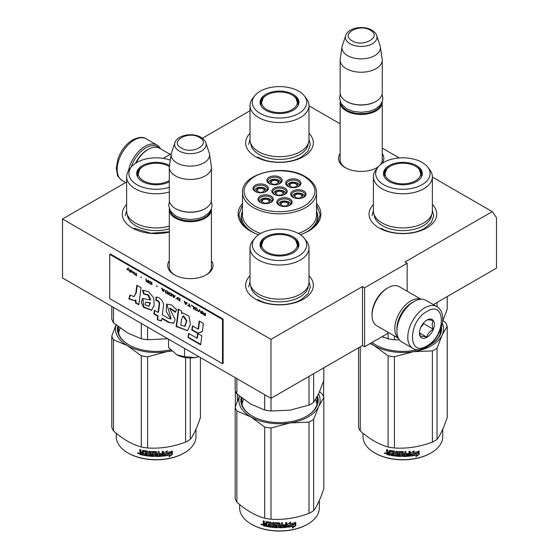 <?xml version="1.0" encoding="UTF-8"?>
<svg xmlns="http://www.w3.org/2000/svg" width="559" height="559" viewBox="0 0 559 559"><rect width="100%" height="100%" fill="white"/><g stroke="black" fill="none" stroke-linecap="round" stroke-linejoin="round"><path stroke-width="0.84" d="M432.373 177.07L492.241 211.63L405.016 261.989L407.148 263.219L364.594 287.787L362.47 286.557L270.989 339.369L62.503 219.002L126.627 181.982M308.987 105.833L340.131 123.812M382.251 148.135L399.301 157.973M250.013 110.745L202.379 138.248M163.242 158.386L171.271 153.746M242.494 203.413A41.366 23.883 -0 0 0 250.25 230.979L250.25 230.979A41.366 23.883 -0 0 0 258.621 234.71M300.379 234.71A41.366 23.883 -0 0 0 308.75 230.979A41.366 23.883 -0 0 0 316.506 203.413M340.131 153.508A22.653 13.081 -0 0 0 345.176 167.574L345.176 167.574A22.653 13.081 -0 0 0 377.213 167.574A22.653 13.081 -0 0 0 378.143 167.008M382.035 163.452A22.653 13.081 -0 0 0 382.251 153.508M169.3 260.732A22.653 13.081 -0 0 0 174.345 274.804L174.345 274.804A22.653 13.081 -0 0 0 206.383 274.804A22.653 13.081 -0 0 0 211.421 260.732M308.987 275.734A33.847 19.544 180 0 1 303.432 299.149A33.847 19.544 180 0 1 255.568 299.149L255.568 299.149A33.847 19.544 180 0 1 250.013 275.734M432.373 204.496A33.847 19.544 180 0 1 426.824 227.904A33.847 19.544 180 0 1 378.96 227.904A33.847 19.544 180 0 1 378.953 227.904A33.847 19.544 180 0 1 373.405 204.496M169.3 232.083A33.847 19.544 180 0 1 132.176 227.904L132.176 227.904A33.847 19.544 180 0 1 126.627 204.496M308.987 133.252A33.847 19.544 180 0 1 303.432 156.667A33.847 19.544 180 0 1 255.568 156.667L255.568 156.667A33.847 19.544 180 0 1 250.013 133.252M492.241 211.63L496.497 217.689L496.497 268.131L433.344 304.592M62.503 219.002L62.503 277.963L270.989 398.329L362.47 345.511L362.47 286.557M270.989 339.369L270.989 398.329M364.594 287.787L364.594 346.741L362.47 345.511M388.833 332.745L364.594 346.741M407.148 263.219L407.148 291.211M251.403 231.622A38.222 22.067 180 0 1 241.278 216.661A38.222 22.067 180 0 1 242.494 211.141M307.597 231.622A38.222 22.067 -0 0 0 317.722 216.661A38.222 22.067 -0 0 0 316.506 211.141M340.131 158.428A21.151 12.214 -0 0 0 340.04 159.553A21.151 12.214 -0 0 0 345.721 167.882M376.661 167.882A21.151 12.214 -0 0 0 378.492 166.582M380.323 164.758A21.151 12.214 -0 0 0 382.342 159.553A21.151 12.214 -0 0 0 382.251 158.428M169.3 265.658A21.151 12.214 -0 0 0 169.209 266.783A21.151 12.214 -0 0 0 174.89 275.112M205.831 275.112A21.151 12.214 -0 0 0 211.512 266.783A21.151 12.214 -0 0 0 211.421 265.658M316.506 204.929L320.167 214.663L317.135 223.558L308.498 231.126M250.502 231.126L241.865 223.558L238.833 214.663L242.494 204.929M382.23 101.745A21.06 12.158 180 0 1 382.251 102.318A21.06 12.158 180 0 1 369.254 113.554A21.06 12.158 180 0 1 346.3 110.913A21.06 12.158 -0 0 1 340.131 102.318A21.06 12.158 -0 0 1 340.158 101.745M381.49 103.303A20.459 11.809 180 0 1 367.822 113.002A20.459 11.809 180 0 1 346.727 110.179A20.459 11.809 -0 0 1 340.892 103.303M375.872 101.458A20.459 11.809 180 0 1 375.662 101.584A20.459 11.809 180 0 1 346.727 101.584L346.3 101.333L346.727 101.584M382.251 60.065L382.251 92.738A21.06 12.158 180 0 1 376.088 101.333A21.06 12.158 180 0 1 346.3 101.333L346.3 101.333A21.06 12.158 -0 0 1 340.131 92.738L340.131 60.065A21.06 12.158 -0 0 0 346.3 68.666A21.06 12.158 180 0 0 369.254 71.3A21.06 12.158 180 0 0 382.251 60.065A21.06 12.158 180 0 0 382.174 59.009L380.337 46.823A19.216 11.096 180 0 1 369.31 57.836A19.216 11.096 180 0 1 347.607 55.627A19.216 11.096 -0 0 1 342.052 46.823L340.214 59.009A21.06 12.158 -0 0 0 340.131 60.065M376.689 35.594C376.521 34.106 374.893 32.275 371.798 30.095C363.567 25.141 348.166 27.566 345.7 35.594A15.778 9.112 0 0 0 350.032 43.763A15.778 9.112 -0 0 0 368.591 45.37A15.778 9.112 -0 0 0 376.689 35.594L380.057 45.684A19.216 11.096 180 0 1 380.337 46.823M345.7 35.594L342.325 45.684A19.216 11.096 -0 0 0 342.052 46.823M211.4 208.968A21.06 12.158 180 0 1 211.421 209.541A21.06 12.158 180 0 1 198.424 220.777A21.06 12.158 180 0 1 175.47 218.143A21.06 12.158 -0 0 1 169.3 209.541A21.06 12.158 -0 0 1 169.328 208.968M210.659 210.526A20.459 11.809 180 0 1 196.992 220.225A20.459 11.809 180 0 1 175.896 217.402A20.459 11.809 -0 0 1 170.062 210.526M205.034 208.682A20.459 11.809 180 0 1 204.825 208.807A20.459 11.809 180 0 1 175.896 208.807L175.47 208.563L175.896 208.807M211.421 167.295L211.421 199.961A21.06 12.158 180 0 1 205.251 208.563A21.06 12.158 180 0 1 175.47 208.563L175.47 208.563A21.06 12.158 -0 0 1 169.3 199.961L169.3 167.295A21.06 12.158 -0 0 0 175.47 175.889A21.06 12.158 180 0 0 198.424 178.524A21.06 12.158 180 0 0 211.421 167.295A21.06 12.158 180 0 0 211.344 166.24L209.499 154.046A19.216 11.096 180 0 1 198.48 165.066A19.216 11.096 180 0 1 176.777 162.851A19.216 11.096 -0 0 1 171.222 154.046L169.384 166.24A21.06 12.158 -0 0 0 169.3 167.295M205.859 142.825C205.691 141.336 204.063 139.505 200.967 137.325C192.736 132.371 177.329 134.789 174.869 142.825A15.778 9.112 0 0 0 179.201 150.986A15.778 9.112 -0 0 0 197.76 152.593A15.778 9.112 -0 0 0 205.859 142.825L209.227 152.907A19.216 11.096 180 0 1 209.499 154.046M174.869 142.825L171.494 152.907A19.216 11.096 -0 0 0 171.222 154.046M198.906 356.712L195.196 357.557A19.558 11.292 0 0 1 176.7 354.699L168.552 347.523L168.552 339.187M176.7 354.699L184.519 356.74L195.196 357.557M184.519 348.404L184.519 356.74M131.162 167.26A22.863 13.199 -60 0 1 145.899 147.765A22.863 13.199 -60 0 1 159.07 148.002M128.535 170.726A24.072 13.898 -60 0 1 145.047 146.29A24.072 13.898 -60 0 1 157.079 145.095A24.072 13.898 -60 0 1 160.517 148.82M436.838 306.611L425.986 300.351A24.072 13.898 120 0 0 413.953 301.539L413.101 302.035A22.863 13.199 120 0 0 396.932 330.041L396.932 331.019A24.072 13.898 120 0 0 401.921 342.038L412.766 348.299C415.812 350.493 420.319 350.144 426.307 347.258C440.31 339.599 449.177 313.641 436.838 306.611A24.072 13.898 120 0 0 424.805 307.806A24.072 13.898 120 0 0 409.076 329.013A24.072 13.898 120 0 0 412.766 348.299M413.101 302.035L413.953 301.539A24.072 13.898 120 0 0 396.932 331.019M426.929 345.881C446.138 335.854 446.138 299.338 426.929 311.489C407.721 321.516 407.721 358.039 426.929 345.881M426.929 337.287A10.53 6.079 120 0 0 434.378 324.388A10.53 6.079 120 0 0 426.929 320.09A10.53 6.079 120 0 0 419.481 332.982A10.53 6.079 120 0 0 426.929 337.287M419.502 332.36L420.473 336.581C421.283 336.008 423.408 336.204 426.852 337.154C427.663 333.744 429.794 331.096 433.239 329.209C431.918 325.618 431.918 322.781 433.239 320.705C429.794 319.755 427.663 319.559 426.852 320.132M433.239 329.209L423.736 323.731L423.736 322.76M422.751 323.982A9.028 5.213 120 0 1 420.766 327.42L423.736 323.731M426.852 337.154L419.557 332.94M135.467 163.312A21.06 12.158 -60 0 1 147.178 149.973L148.24 149.358A22.563 13.025 -60 0 1 159.518 148.247L170.167 154.389M136.054 162.928A22.563 13.025 -60 0 1 148.24 149.358L147.178 149.973M412.451 302.426A21.06 12.158 120 0 0 411.822 302.768A21.06 12.158 120 0 0 396.932 328.566A21.06 12.158 120 0 0 396.946 329.279M420.829 299.247A22.563 13.025 120 0 0 410.76 300.931A22.563 13.025 120 0 0 394.808 328.566A22.563 13.025 120 0 0 398.385 338.125M421.046 299.233L399.28 286.669A22.563 13.025 120 0 0 387.995 287.787L386.933 288.402A21.06 12.158 120 0 0 372.042 314.193L372.042 315.423A22.563 13.025 120 0 0 376.717 325.75L398.483 338.321M386.933 288.402L387.995 287.787A22.563 13.025 120 0 0 372.042 315.423M432.373 210.897A29.487 17.022 180 0 1 423.736 222.936A29.487 17.022 -0 0 1 391.607 226.626A29.487 17.022 -0 0 1 373.405 210.897L373.405 176.749A29.487 17.022 -0 0 0 391.607 192.478A29.487 17.022 -0 0 0 423.736 188.788A29.487 17.022 180 0 0 432.373 176.749L432.373 210.897M382.007 336.686L388.079 338.768A45.132 26.056 -0 0 0 394.402 339.746L394.402 335.959M388.079 338.768L388.079 333.185M437.033 306.73L437.033 302.468M394.402 339.746L399.503 339.921M442.574 321.362L447.214 309.253L447.214 296.584M420.836 172.235A19.104 11.033 180 0 1 421.954 175.274M383.991 176.155A19.104 11.033 -0 0 1 383.788 174.541A19.104 11.033 -0 0 1 389.378 166.743A19.104 11.033 180 0 1 390.105 166.344M415.679 166.344A19.104 11.033 180 0 1 421.996 174.541A19.104 11.033 180 0 1 421.786 176.155M383.83 175.274A19.104 11.033 180 0 1 384.941 172.235M389.155 165.625A19.425 11.215 -0 0 0 383.816 175.68A19.425 11.215 -0 0 0 397.197 184.281A19.425 11.215 -0 0 0 416.63 181.486A19.425 11.215 -0 0 0 421.968 175.68A19.425 11.215 -0 0 0 411.997 163.647A19.425 11.215 -0 0 0 389.155 165.625M422.143 184.673A27.223 15.722 -0 0 0 427.747 167.141A27.223 15.722 -0 0 0 383.635 162.438A27.223 15.722 -0 0 0 378.038 167.141A27.223 15.722 -0 0 0 387.45 186.503A27.223 15.722 -0 0 0 422.143 184.673M374.139 214.67A28.775 16.616 -0 0 0 392.411 229.476A28.775 16.616 -0 0 0 423.24 225.752A28.775 16.616 180 0 0 431.639 214.67M378.038 167.141L375.976 169.803A29.487 17.022 -0 0 0 373.405 176.749M427.747 167.141L429.808 169.803A29.487 17.022 180 0 1 432.373 176.749M440.038 330.837L440.45 333.101M432.373 210.47L433.728 215.683L431.38 222.503L424.693 228.275C413.346 235.178 392.439 235.178 381.084 228.275M372.049 215.683L373.405 210.47M442.966 320.468L445.523 322.634A45.132 26.056 180 0 1 447.214 326.281L447.214 417.475C443.818 427.6 440.422 434.916 437.033 439.416A45.132 26.056 180 0 1 434.804 440.799A45.132 26.056 180 0 1 432.4 442.092L432.4 350.891L413.443 351.702A40.618 23.45 -0 0 0 442.113 335.148L437.033 348.222A45.132 26.056 180 0 1 432.4 350.891M447.214 326.281L442.113 335.148M442.295 323.368A40.618 23.45 180 0 1 442.134 335.107M413.443 351.702L413.367 351.709A40.618 23.45 180 0 1 374.195 345.651L370.177 343.519M374.146 345.623A40.618 23.45 180 0 1 370.596 343.275M372.063 342.429A38.061 21.976 -0 0 0 375.767 344.959M430.011 344.959A38.061 21.976 -0 0 0 440.946 329.544A38.061 21.976 -0 0 0 440.911 328.594M440.632 332.374A38.061 21.976 -0 0 0 440.499 331.822M428.739 345.658A38.662 22.318 -0 0 0 430.227 344.84L430.227 344.84A38.662 22.318 -0 0 0 441.4 327.099M371.994 342.471A38.662 22.318 -0 0 0 375.55 344.84A38.662 22.318 -0 0 0 417.664 349.682M413.367 351.709L394.402 356.775A45.132 26.056 180 0 1 388.079 355.797L374.195 345.651M432.4 442.092C419.739 446.858 407.071 448.821 394.402 447.969A45.132 26.056 180 0 1 388.079 446.99L388.079 355.797M388.079 446.99C378.806 444.447 369.534 439.094 360.262 430.926L360.262 346.79M360.262 430.926A45.132 26.056 180 0 1 358.564 427.279L358.564 347.768M437.033 439.416L437.033 348.222M394.402 447.969L394.402 356.775M417.846 453.118A39.864 23.017 180 0 1 411.969 454.201L410.788 456.018L410.788 452.895L414.114 450.854L413.045 452.545A39.864 23.017 180 0 0 418.908 451.365L417.846 453.118L417.622 452.797A39.263 22.667 180 0 1 411.829 453.859L410.669 455.676M418.67 451.05L417.622 452.797M413.297 452.147A39.263 22.667 180 0 1 412.891 452.21L413.492 451.253M416.909 455.005L415.819 456.78L419.152 454.446L419.152 451.302L417.971 453.265A39.864 23.017 180 0 1 412.088 454.355L411.033 455.99A39.864 23.017 180 0 0 416.909 455.005L416.7 454.677A39.263 22.667 180 0 1 411.284 455.606M418.908 451.714L418.908 454.132L416.308 455.976M411.955 454.013L410.949 455.767M390.196 454.907A39.263 22.667 180 0 1 387.303 454.264L386.849 452.35M402.424 452.692L402.424 456.095L402.242 452.538A39.864 23.017 180 0 1 399.112 452.441L399.112 453.642A39.864 23.017 180 0 0 401.159 453.726L401.628 454.118L401.628 456.081L401.159 456.451A39.864 23.017 180 0 1 391.097 455.445L391.097 454.537A39.864 23.017 180 0 0 393.501 454.914L393.683 454.034A39.864 23.017 180 0 1 391.635 453.719L391.635 452.811A39.864 23.017 180 0 0 393.683 453.125L393.501 451.896A39.864 23.017 180 0 1 390.378 451.379L390.196 455.278A39.864 23.017 180 0 1 387.066 454.586L387.303 454.264M387.289 452.329L386.842 451.274L387.527 452.007L386.597 452.72L387.289 452.329M386.597 451.588L386.597 449.625A39.864 23.017 180 0 0 387.708 449.897L387.708 451.63L388.177 452.119A39.864 23.017 180 0 0 389.288 452.364L389.288 450.631L389.756 450.351A39.864 23.017 180 0 0 394.388 451.106L394.857 451.539L394.857 455.096A39.864 23.017 180 0 0 395.968 455.215L396.072 454.872A39.263 22.667 180 0 1 395.968 454.865M409.985 451.267L409.628 456.144L410.096 455.711L410.096 451.253A39.864 23.017 180 0 1 408.985 451.365L408.985 453.475A39.864 23.017 180 0 1 406.393 453.656L406.393 454.565A39.864 23.017 180 0 0 408.985 454.383L408.804 455.312A39.864 23.017 180 0 1 405.946 455.494L405.946 451.567A39.864 23.017 180 0 1 404.828 451.609L404.828 453.719A39.864 23.017 180 0 1 403.353 453.747L403.353 452.014L402.892 451.637A39.864 23.017 180 0 1 398.26 451.476L397.791 451.826L397.791 454.083L398.26 454.502A39.864 23.017 180 0 0 400.3 454.607L400.3 455.515A39.864 23.017 180 0 1 397.086 455.319L397.086 451.386A39.864 23.017 180 0 1 395.968 451.288L395.968 455.215M403.353 453.747L403.346 453.398A39.263 22.667 180 0 1 403.346 453.398L403.346 451.951M409.53 455.802A39.263 22.667 180 0 1 402.892 456.13L402.431 455.746M409.628 456.144A39.864 23.017 180 0 1 402.892 456.472L402.892 456.13M401.159 456.451L401.187 456.102A39.263 22.667 180 0 1 391.272 455.11L391.097 455.445M393.501 451.896L393.648 451.56A39.263 22.667 180 0 1 390.566 451.05L390.385 451.358M404.653 455.543A39.864 23.017 180 0 1 403.535 455.564L403.353 454.656A39.864 23.017 180 0 0 404.828 454.628L404.653 455.543M389.288 454.188A39.864 23.017 180 0 1 387.89 453.873L387.708 452.923A39.864 23.017 180 0 0 389.288 453.272L389.497 453.859A39.263 22.667 180 0 1 389.288 453.817M389.288 453.272L389.497 452.951A39.263 22.667 180 0 1 387.939 452.601L387.708 452.923M389.497 452.951L389.497 453.859M404.8 454.278A39.263 22.667 180 0 1 403.346 454.306L403.528 455.215M393.683 452.769A39.263 22.667 180 0 0 393.822 452.79L393.648 451.56M391.81 452.839L391.81 453.384A39.263 22.667 180 0 0 393.822 453.698L393.648 454.579M391.272 454.565L391.272 455.11M401.648 455.732L401.187 456.102M402.431 452.343L402.256 452.196A39.263 22.667 180 0 1 399.168 452.091L398.993 452.469M408.888 454.39L408.888 454.041A39.263 22.667 180 0 1 406.393 454.215M405.897 451.567L405.897 455.152M397.868 451.623L397.868 453.74L398.329 454.153A39.263 22.667 180 0 0 400.342 454.257L400.342 455.173M396.072 451.295L396.072 454.872M389.497 450.358L389.497 452.042A39.263 22.667 180 0 1 389.288 451.993M386.842 449.688L386.842 451.274M387.066 454.586L386.597 454.083L386.842 452.406M386.101 453.335L384.34 453.216L385.843 453.649L384.445 452.944M402.892 456.472L402.424 456.095M442.756 429.179L442.756 436.649A39.864 23.017 180 0 1 431.08 452.923A39.864 23.017 180 0 1 374.705 452.923A39.864 23.017 180 0 1 363.029 436.649L363.029 433.26M430.654 453.174L431.08 452.923A39.864 23.017 180 0 1 431.08 452.93L430.654 453.174A39.263 22.667 180 0 1 375.124 453.174A39.263 22.667 180 0 1 374.914 453.049M385.088 452.825L384.955 453.279L385.228 452.874M415.512 166.247A17.853 10.307 180 0 1 419.201 169.349A17.853 10.307 180 0 1 412.996 182.031A17.853 10.307 180 0 1 390.266 180.83A17.853 10.307 -0 0 1 386.576 169.349A17.853 10.307 -0 0 1 415.512 166.247M419.201 169.349L421.542 175.987A18.657 10.768 180 0 1 421.493 176.791M386.576 169.349L384.236 175.987A18.657 10.768 -0 0 0 384.292 176.791M308.987 139.659A29.487 17.022 180 0 1 300.351 151.692A29.487 17.022 -0 0 1 268.215 155.388A29.487 17.022 -0 0 1 250.013 139.659L250.013 105.511A29.487 17.022 -0 0 0 268.215 121.24A29.487 17.022 -0 0 0 300.351 117.551A29.487 17.022 180 0 0 308.987 105.511L308.987 139.659M297.451 100.997A19.104 11.033 180 0 1 298.562 104.037M260.599 104.917A19.104 11.033 -0 0 1 260.396 103.303A19.104 11.033 -0 0 1 265.993 95.498A19.104 11.033 180 0 1 266.713 95.107M292.287 95.107A19.104 11.033 180 0 1 298.604 103.303A19.104 11.033 180 0 1 298.401 104.917M260.438 104.037A19.104 11.033 180 0 1 261.549 100.997M265.763 94.387A19.425 11.215 -0 0 0 260.424 104.442A19.425 11.215 -0 0 0 273.805 113.044A19.425 11.215 -0 0 0 293.237 110.249A19.425 11.215 -0 0 0 298.576 104.442A19.425 11.215 -0 0 0 288.612 92.41A19.425 11.215 -0 0 0 265.763 94.387M298.751 113.435A27.223 15.722 -0 0 0 304.355 95.903A27.223 15.722 -0 0 0 260.249 91.201A27.223 15.722 -0 0 0 254.645 95.903A27.223 15.722 -0 0 0 264.058 115.266A27.223 15.722 -0 0 0 298.751 113.435M250.746 143.432A28.775 16.616 -0 0 0 269.026 158.239A28.775 16.616 -0 0 0 299.848 154.508A28.775 16.616 180 0 0 308.254 143.432M254.645 95.903L252.584 98.566A29.487 17.022 -0 0 0 250.013 105.511M304.355 95.903L306.416 98.566A29.487 17.022 180 0 1 308.987 105.511M308.987 139.233L310.336 144.446L307.988 151.258L301.308 157.037C289.953 163.941 269.047 163.941 257.692 157.037M248.664 144.446L250.013 139.233M292.126 95.009A17.853 10.307 180 0 1 295.816 98.111A17.853 10.307 180 0 1 289.611 110.794A17.853 10.307 180 0 1 266.874 109.585A17.853 10.307 -0 0 1 263.184 98.111A17.853 10.307 -0 0 1 292.126 95.009M295.816 98.111L298.157 104.75A18.657 10.768 180 0 1 298.101 105.553M263.184 98.111L260.843 104.75A18.657 10.768 -0 0 0 260.899 105.553M266.685 190.885A6.016 3.473 0 0 0 266.692 190.815C266.985 190.27 266.357 189.361 264.805 188.083C259.418 186.329 256.029 187.237 254.652 190.815A6.016 3.473 0 0 0 254.659 190.885M265.399 191.842L264.505 188.11L257.406 187.831L255.945 191.842M258.223 191.737A3.459 1.998 180 0 1 257.21 190.326A3.459 1.998 180 0 1 259.348 188.474A3.459 1.998 180 0 1 263.121 188.907A3.459 1.998 0 0 1 264.134 190.326A3.459 1.998 0 0 1 261.996 192.17A3.459 1.998 0 0 1 258.223 191.737M285.516 193.77A6.016 3.473 0 0 0 285.516 193.7C285.81 193.155 285.181 192.247 283.63 190.968C278.242 189.215 274.86 190.123 273.484 193.7A6.016 3.473 0 0 0 273.484 193.77M284.231 194.735L283.329 190.996L276.23 190.717L274.769 194.735M277.054 194.623A3.459 1.998 180 0 1 276.041 193.211A3.459 1.998 180 0 1 278.179 191.367A3.459 1.998 180 0 1 281.946 191.8A3.459 1.998 0 0 1 282.959 193.211A3.459 1.998 0 0 1 280.821 195.056A3.459 1.998 0 0 1 277.054 194.623M290.512 204.643A6.016 3.473 0 0 0 290.519 204.573C290.813 204.028 290.184 203.113 288.633 201.841C283.238 200.087 279.856 200.995 278.48 204.573A6.016 3.473 0 0 0 278.487 204.643M289.227 205.6L288.332 201.869L281.233 201.589L279.773 205.6M282.05 205.488A3.459 1.998 180 0 1 281.037 204.077A3.459 1.998 180 0 1 283.175 202.232A3.459 1.998 180 0 1 286.949 202.665A3.459 1.998 0 0 1 287.962 204.077A3.459 1.998 0 0 1 285.824 205.922A3.459 1.998 0 0 1 282.05 205.488M299.344 185.791A6.016 3.473 0 0 0 299.344 185.714C299.638 185.176 299.009 184.26 297.458 182.982C292.071 181.228 288.689 182.143 287.312 185.714A6.016 3.473 0 0 0 287.312 185.791M298.059 186.748L297.157 183.017L290.058 182.73L288.598 186.748M290.883 186.636A3.459 1.998 180 0 1 289.869 185.225A3.459 1.998 180 0 1 292.008 183.38A3.459 1.998 180 0 1 295.774 183.813A3.459 1.998 0 0 1 296.787 185.225A3.459 1.998 0 0 1 294.649 187.069A3.459 1.998 0 0 1 290.883 186.636M280.513 182.905A6.016 3.473 0 0 0 280.52 182.828C280.814 182.283 280.185 181.375 278.634 180.096C273.246 178.342 269.857 179.257 268.481 182.828A6.016 3.473 0 0 0 268.488 182.905M279.227 183.862L278.333 180.131L271.234 179.844L269.773 183.862M272.051 183.75A3.459 1.998 180 0 1 271.038 182.339A3.459 1.998 180 0 1 273.176 180.494A3.459 1.998 180 0 1 276.95 180.927A3.459 1.998 0 0 1 277.963 182.339A3.459 1.998 0 0 1 275.825 184.184A3.459 1.998 0 0 1 272.051 183.75M304.341 196.656A6.016 3.473 0 0 0 304.348 196.586C304.641 196.041 304.012 195.133 302.461 193.854C297.067 192.1 293.685 193.009 292.308 196.586A6.016 3.473 0 0 0 292.315 196.656M303.055 197.62L302.153 193.882L295.061 193.603L293.601 197.62M295.879 197.509A3.459 1.998 180 0 1 294.866 196.097A3.459 1.998 180 0 1 297.004 194.252A3.459 1.998 180 0 1 300.777 194.686A3.459 1.998 0 0 1 301.79 196.097A3.459 1.998 0 0 1 299.652 197.942A3.459 1.998 0 0 1 295.879 197.509M271.688 201.757A6.016 3.473 0 0 0 271.688 201.687C271.981 201.142 271.353 200.227 269.801 198.955C264.414 197.201 261.032 198.11 259.656 201.687A6.016 3.473 0 0 0 259.656 201.757M270.402 202.714L269.501 198.983L262.402 198.697L260.941 202.714M263.226 202.603A3.459 1.998 180 0 1 262.213 201.191A3.459 1.998 180 0 1 264.351 199.346A3.459 1.998 180 0 1 268.117 199.78A3.459 1.998 0 0 1 269.131 201.191A3.459 1.998 0 0 1 266.992 203.036A3.459 1.998 0 0 1 263.226 202.603M274.413 194.56A6.771 3.906 180 0 1 272.729 191.982A6.771 3.906 180 0 1 274.714 189.215A6.771 3.906 180 0 1 282.092 188.369A6.771 3.906 180 0 1 286.271 191.982A6.771 3.906 180 0 1 284.587 194.56M274.078 188.11A7.672 4.43 180 0 1 284.922 188.11A7.672 4.43 180 0 1 284.922 194.378L284.922 194.378A7.672 4.43 180 0 1 274.078 194.378A7.672 4.43 180 0 1 274.078 188.11M288.241 186.573A6.771 3.906 180 0 1 286.557 183.995A6.771 3.906 180 0 1 288.542 181.235A6.771 3.906 180 0 1 295.921 180.389A6.771 3.906 180 0 1 300.099 183.995A6.771 3.906 180 0 1 298.415 186.573M287.906 180.131A7.672 4.43 180 0 1 298.751 180.131A7.672 4.43 180 0 1 298.751 186.392L298.751 186.392A7.672 4.43 180 0 1 287.906 186.392A7.672 4.43 180 0 1 287.906 180.131M293.244 197.446A6.771 3.906 180 0 1 291.56 194.867A6.771 3.906 180 0 1 293.538 192.1A6.771 3.906 180 0 1 300.917 191.255A6.771 3.906 180 0 1 305.095 194.867A6.771 3.906 180 0 1 303.411 197.446M292.902 190.996A7.672 4.43 180 0 1 303.754 190.996A7.672 4.43 180 0 1 303.754 197.264L303.754 197.264A7.672 4.43 180 0 1 292.902 197.264A7.672 4.43 180 0 1 292.902 190.996M279.584 183.687A6.771 3.906 0 0 0 281.268 181.109A6.771 3.906 0 0 0 277.089 177.503A6.771 3.906 0 0 0 269.711 178.349A6.771 3.906 0 0 0 267.733 181.109A6.771 3.906 0 0 0 269.417 183.687M279.926 183.506L279.926 183.506A7.672 4.43 0 0 0 279.926 177.245A7.672 4.43 0 0 0 269.075 177.245A7.672 4.43 0 0 0 269.075 183.506A7.672 4.43 0 0 0 279.926 183.506M270.759 202.547A6.771 3.906 0 0 0 272.443 199.961A6.771 3.906 0 0 0 268.264 196.356A6.771 3.906 0 0 0 260.885 197.201A6.771 3.906 0 0 0 258.901 199.961A6.771 3.906 0 0 0 260.585 202.547M260.249 196.097A7.672 4.43 0 0 0 260.249 202.358A7.672 4.43 0 0 0 271.094 202.358L271.094 202.358A7.672 4.43 0 0 0 271.094 196.097A7.672 4.43 0 0 0 260.249 196.097M289.583 205.433A6.771 3.906 0 0 0 291.267 202.854A6.771 3.906 0 0 0 287.088 199.242A6.771 3.906 0 0 0 279.71 200.087A6.771 3.906 0 0 0 277.732 202.854A6.771 3.906 0 0 0 279.416 205.433M279.074 198.983A7.672 4.43 0 0 0 279.074 205.244A7.672 4.43 0 0 0 289.925 205.244L289.925 205.244A7.672 4.43 0 0 0 289.925 198.983A7.672 4.43 0 0 0 279.074 198.983M255.589 191.674A6.771 3.906 180 0 1 253.905 189.096A6.771 3.906 180 0 1 255.882 186.329A6.771 3.906 180 0 1 263.261 185.483A6.771 3.906 180 0 1 267.44 189.096A6.771 3.906 180 0 1 265.756 191.674M266.098 191.492A7.672 4.43 180 0 1 255.246 191.492A7.672 4.43 180 0 1 255.246 185.225A7.672 4.43 180 0 1 266.098 185.225A7.672 4.43 180 0 1 266.098 191.492L266.098 191.492M304.606 176.749C290.75 168.266 264.624 168.965 252.186 178.146C240.663 187.67 241.404 196.866 254.394 205.74C268.25 214.223 294.376 213.524 306.814 204.335C318.337 194.818 317.596 185.623 304.606 176.749M242.494 211.414A38.061 21.976 0 0 0 241.439 216.55A38.061 21.976 0 0 0 252.591 232.083A38.061 21.976 180 0 0 254.576 233.152M242.494 192.471A37.006 21.368 0 0 0 253.332 207.578A37.006 21.368 0 0 0 293.664 212.21A37.006 21.368 0 0 0 316.506 192.471C316.722 188.6 314.549 182.227 305.354 176.679C284.182 163.249 241.167 173.178 242.494 192.471L242.494 215.054A37.006 21.368 0 0 0 253.332 230.161A37.006 21.368 180 0 0 260.662 233.445M316.506 192.471L316.506 215.054A37.006 21.368 180 0 1 298.338 233.445M316.506 211.414A38.061 21.976 180 0 1 317.561 216.55A38.061 21.976 180 0 1 304.424 233.152M323.64 397.002L323.64 381.028M237.365 401.194L237.365 394.374M235.367 406.77A44.832 25.882 0 0 1 235.36 406.749L235.36 390.811M308.987 282.134A29.487 17.022 180 0 1 300.351 294.174A29.487 17.022 -0 0 1 268.215 297.863A29.487 17.022 -0 0 1 250.013 282.134L250.013 247.986A29.487 17.022 -0 0 0 268.215 263.715A29.487 17.022 -0 0 0 300.351 260.026A29.487 17.022 180 0 0 308.987 247.986L308.987 282.134M235.178 377.653L235.178 390.294A45.132 26.056 0 0 0 236.869 393.941L250.781 404.101L264.687 410.006A45.132 26.056 -0 0 0 271.01 410.984L271.01 398.315M264.687 410.006L264.687 394.689M271.01 410.984L290.009 410.173L309.015 405.107A45.132 26.056 -0 0 0 313.641 402.431L313.641 373.705M309.015 405.107L309.015 376.375M313.641 402.431L318.735 393.592L323.822 380.49L323.822 367.822M236.869 393.941L236.869 378.632M297.451 243.472A19.104 11.033 180 0 1 298.562 246.512M260.599 247.392A19.104 11.033 -0 0 1 260.396 245.778A19.104 11.033 -0 0 1 265.993 237.98A19.104 11.033 180 0 1 266.713 237.582M292.287 237.582A19.104 11.033 180 0 1 298.604 245.778A19.104 11.033 180 0 1 298.401 247.392M260.438 246.512A19.104 11.033 180 0 1 261.549 243.472M265.763 236.862A19.425 11.215 -0 0 0 260.424 246.917A19.425 11.215 -0 0 0 273.805 255.519A19.425 11.215 -0 0 0 293.237 252.724A19.425 11.215 -0 0 0 298.576 246.917A19.425 11.215 -0 0 0 288.612 234.892A19.425 11.215 -0 0 0 265.763 236.862M298.751 255.91A27.223 15.722 -0 0 0 304.355 238.379A27.223 15.722 -0 0 0 260.249 233.683A27.223 15.722 -0 0 0 254.645 238.379A27.223 15.722 -0 0 0 264.058 257.741A27.223 15.722 -0 0 0 298.751 255.91M250.746 285.908A28.775 16.616 -0 0 0 269.026 300.714A28.775 16.616 -0 0 0 299.848 296.99A28.775 16.616 180 0 0 308.254 285.908M254.645 238.379L252.584 241.041A29.487 17.022 -0 0 0 250.013 247.986M304.355 238.379L306.416 241.041A29.487 17.022 180 0 1 308.987 247.986M241.942 404.339L243.451 399.259M315.639 399.447L317.058 404.339M308.987 281.708L310.336 286.928L307.988 293.741L301.308 299.512C289.953 306.416 269.047 306.416 257.692 299.512M248.664 286.928L250.013 281.708M319.58 391.705L322.131 393.871A45.132 26.056 180 0 1 323.822 397.519L323.822 488.72C320.426 498.838 317.037 506.154 313.641 510.653A45.132 26.056 180 0 1 311.412 512.044A45.132 26.056 180 0 1 309.015 513.33L309.015 422.136L290.051 422.939A40.618 23.45 -0 0 0 318.721 406.386L313.641 419.46A45.132 26.056 180 0 1 309.015 422.136M323.822 397.519L318.721 406.386M318.581 393.913A40.618 23.45 180 0 1 318.742 406.344M290.051 422.939L289.974 422.953A40.618 23.45 180 0 1 250.809 416.895L236.869 410.97A45.132 26.056 180 0 1 235.178 407.322L239.427 396.107M250.753 416.86A40.618 23.45 180 0 1 239.511 396.184M241.754 397.973A38.061 21.976 -0 0 0 241.439 400.789A38.061 21.976 -0 0 0 252.375 416.203M241.754 403.612A38.061 21.976 180 0 1 241.893 403.06M306.625 416.203A38.061 21.976 -0 0 0 317.561 400.789A38.061 21.976 -0 0 0 317.107 397.414M317.246 403.612A38.061 21.976 -0 0 0 317.107 403.06M241.146 397.498A38.662 22.318 -0 0 0 252.165 416.078A38.662 22.318 -0 0 0 306.835 416.078L306.835 416.078A38.662 22.318 -0 0 0 317.484 396.135M289.974 422.953L271.01 428.012A45.132 26.056 180 0 1 264.687 427.034L250.809 416.895M309.015 513.33C296.347 518.095 283.679 520.059 271.01 519.206A45.132 26.056 180 0 1 264.687 518.228L264.687 427.034M264.687 518.228C255.414 515.684 246.142 510.332 236.869 502.171L236.869 410.97M236.869 502.171A45.132 26.056 180 0 1 235.178 498.516L235.178 407.322M313.641 510.653L313.641 419.46M271.01 519.206L271.01 428.012M294.46 524.363A39.864 23.017 180 0 1 288.577 525.439L287.396 527.256L287.396 524.139L290.729 522.092L289.653 523.783A39.864 23.017 180 0 0 295.515 522.602L294.46 524.363L294.23 524.042A39.263 22.667 180 0 1 288.444 525.097L287.277 526.913M295.278 522.288L294.23 524.042M289.904 523.385A39.263 22.667 180 0 1 289.499 523.448L290.1 522.49M293.524 526.243L292.427 528.017L295.76 525.684L295.76 522.539L294.579 524.503A39.864 23.017 180 0 1 288.703 525.593L287.64 527.228A39.864 23.017 180 0 0 293.524 526.243L293.307 525.914A39.263 22.667 180 0 1 287.892 526.844M295.515 522.951L295.515 525.369L292.923 527.214M288.563 525.257L287.564 527.004M266.804 526.145A39.263 22.667 180 0 1 263.911 525.502L263.457 523.587M279.032 523.93L279.032 527.333L278.85 523.776A39.864 23.017 180 0 1 275.727 523.678L275.727 524.88A39.864 23.017 180 0 0 277.767 524.964L278.235 525.355L278.235 527.319L277.767 527.689A39.864 23.017 180 0 1 267.705 526.683L267.705 525.774A39.864 23.017 180 0 0 270.116 526.159L270.29 525.271A39.864 23.017 180 0 1 268.25 524.957L268.25 524.049A39.864 23.017 180 0 0 270.29 524.363L270.116 523.133A39.864 23.017 180 0 1 266.985 522.616L266.804 526.515A39.864 23.017 180 0 1 263.673 525.823L263.911 525.502M263.897 523.566L263.205 522.826L263.457 522.511L264.134 523.245L263.205 523.958L263.897 523.566M263.205 522.826L263.205 520.862A39.864 23.017 180 0 0 264.323 521.142L264.323 522.875L264.791 523.364A39.864 23.017 180 0 0 265.902 523.608L265.902 521.875L266.37 521.589A39.864 23.017 180 0 0 271.003 522.344L271.464 522.784L271.464 526.333A39.864 23.017 180 0 0 272.582 526.452L272.687 526.11A39.263 22.667 180 0 1 272.582 526.103M286.599 522.504L286.236 527.382L286.704 526.955L286.704 522.49A39.864 23.017 180 0 1 285.593 522.602L285.593 524.712A39.864 23.017 180 0 1 283.008 524.894L283.008 525.802A39.864 23.017 180 0 0 285.593 525.621L285.411 526.55A39.864 23.017 180 0 1 282.554 526.739L282.554 522.805A39.864 23.017 180 0 1 281.443 522.847L281.443 524.957A39.864 23.017 180 0 1 279.968 524.985L279.968 523.252L279.5 522.875A39.864 23.017 180 0 1 274.867 522.714L274.399 523.063L274.399 525.327L274.867 525.74A39.864 23.017 180 0 0 276.915 525.844L276.915 526.753A39.864 23.017 180 0 1 273.693 526.557L273.693 522.63A39.864 23.017 180 0 1 272.582 522.525L272.582 526.452M279.968 524.985L279.961 524.635A39.263 22.667 180 0 1 279.961 524.635L279.961 523.189M282.554 526.739L282.505 526.389A39.263 22.667 180 0 0 282.554 526.389M286.138 527.039A39.263 22.667 180 0 1 279.5 527.368L279.039 526.983M286.236 527.382A39.864 23.017 180 0 1 279.5 527.71L279.5 527.368M277.767 527.689L277.795 527.347A39.263 22.667 180 0 1 267.887 526.347L267.705 526.683M270.116 523.133L270.256 522.798A39.263 22.667 180 0 1 267.174 522.288L266.992 522.602M281.261 526.781A39.864 23.017 180 0 1 280.15 526.802L279.968 525.893A39.864 23.017 180 0 0 281.443 525.865L281.261 526.781M265.902 525.425A39.864 23.017 180 0 1 264.505 525.111L264.323 524.16A39.864 23.017 180 0 0 265.902 524.517L266.105 525.097A39.263 22.667 180 0 1 265.902 525.055M265.902 524.517L266.105 524.188A39.263 22.667 180 0 1 264.554 523.839L264.323 524.16M266.105 524.188L266.105 525.097M281.415 525.523A39.263 22.667 180 0 1 279.961 525.544L280.136 526.452M270.29 524.007A39.263 22.667 180 0 0 270.43 524.028L270.256 522.798M268.418 524.076L268.418 524.628A39.263 22.667 180 0 0 270.43 524.936L270.256 525.816M267.887 525.802L267.887 526.347M278.256 526.976L277.795 527.347M279.039 523.58L278.864 523.434A39.263 22.667 180 0 1 275.783 523.336L275.601 523.713M285.502 525.635L285.502 525.278A39.263 22.667 180 0 1 283.008 525.46M282.505 522.805L282.505 526.389M274.476 522.861L274.476 524.978L274.937 525.39A39.263 22.667 180 0 0 276.95 525.502L276.95 526.41M272.687 522.532L272.687 526.11M266.105 521.603L266.105 523.28A39.263 22.667 180 0 1 265.902 523.238M263.457 520.925L263.457 522.511M263.673 525.823L263.205 525.32L263.457 523.643M262.716 524.573L260.955 524.454L262.457 524.887L261.053 524.181M279.5 527.71L279.032 527.333M319.364 500.417L319.364 507.893A39.864 23.017 180 0 1 307.688 524.167A39.864 23.017 180 0 1 251.312 524.167A39.864 23.017 180 0 1 239.636 507.893L239.636 504.498M307.261 524.412L307.688 524.167L307.261 524.412A39.263 22.667 180 0 1 251.739 524.412A39.263 22.667 180 0 1 251.529 524.286M261.696 524.062L261.563 524.524L261.836 524.111M292.126 237.491A17.853 10.307 180 0 1 295.816 240.587A17.853 10.307 180 0 1 289.611 253.276A17.853 10.307 180 0 1 266.874 252.067A17.853 10.307 -0 0 1 263.184 240.587A17.853 10.307 -0 0 1 292.126 237.491M295.816 240.587L298.157 247.225A18.657 10.768 180 0 1 298.101 248.028M263.184 240.587L260.843 247.225A18.657 10.768 -0 0 0 260.899 248.028M170.299 160.14A27.223 15.722 -0 0 0 136.857 162.438A27.223 15.722 -0 0 0 131.253 167.141L129.192 169.803A29.487 17.022 -0 0 0 126.627 176.749L126.627 210.897A29.487 17.022 -0 0 0 169.3 226.122M111.786 306.416L111.786 319.056A45.132 26.056 0 0 0 113.477 322.704L127.389 332.864L141.301 338.768A45.132 26.056 -0 0 0 147.618 339.746L147.618 327.099M141.301 338.768L141.301 323.451M147.618 339.746L167.784 338.74M113.477 322.704L113.477 307.387M137.214 176.155A19.104 11.033 -0 0 1 137.004 174.541A19.104 11.033 -0 0 1 142.601 166.743A19.104 11.033 180 0 1 143.321 166.344M168.895 166.344A19.104 11.033 180 0 1 169.335 166.582M137.046 175.274A19.104 11.033 180 0 1 138.164 172.235M169.503 165.429A19.425 11.215 -0 0 0 142.37 165.625A19.425 11.215 -0 0 0 137.032 175.68A19.425 11.215 -0 0 0 150.057 184.211A19.425 11.215 -0 0 0 169.3 181.794M131.253 167.141A27.223 15.722 -0 0 0 137.696 185.134A27.223 15.722 -0 0 0 169.3 187.307M127.361 214.67A28.775 16.616 -0 0 0 169.3 228.764M126.627 176.749A29.487 17.022 -0 0 0 169.3 191.975M118.55 333.101L120.066 328.021M169.3 231.782L150.839 233.229L134.307 228.275M125.272 215.683L126.627 210.47M200.436 357.592L200.436 417.475C197.041 427.6 193.645 434.916 190.249 439.416A45.132 26.056 180 0 1 188.02 440.799A45.132 26.056 180 0 1 185.623 442.092L185.623 357.571M171.906 351.066L166.659 351.702A40.618 23.45 -0 0 0 171.564 350.745M166.659 351.702L166.582 351.709A40.618 23.45 180 0 1 127.417 345.651L113.477 339.732A45.132 26.056 180 0 1 111.786 336.085L116.034 324.87M127.361 345.623A40.618 23.45 180 0 1 116.125 324.947M118.361 326.736A38.061 21.976 -0 0 0 118.054 329.544A38.061 21.976 -0 0 0 128.989 344.959M118.368 332.374A38.061 21.976 180 0 1 118.501 331.822M117.753 326.26A38.662 22.318 -0 0 0 128.773 344.84A38.662 22.318 -0 0 0 170.572 349.759M166.582 351.709L147.618 356.775A45.132 26.056 180 0 1 141.301 355.797L127.417 345.651M185.623 442.092C172.955 446.858 160.286 448.821 147.618 447.969A45.132 26.056 180 0 1 141.301 446.99L141.301 355.797M141.301 446.99C132.029 444.447 122.756 439.094 113.477 430.926L113.477 339.732M113.477 430.926A45.132 26.056 180 0 1 111.786 427.279L111.786 336.085M190.249 439.416L190.249 357.907M147.618 447.969L147.618 356.775M171.068 453.118A39.864 23.017 180 0 1 165.191 454.201L164.011 456.018L164.011 452.895L167.337 450.854L166.261 452.545A39.864 23.017 180 0 0 172.13 451.365L171.068 453.118L170.844 452.797A39.263 22.667 180 0 1 165.052 453.859L163.892 455.676M171.886 451.05L170.844 452.797M166.519 452.147A39.263 22.667 180 0 1 166.107 452.21L166.708 451.253M170.132 455.005L169.035 456.78L172.375 454.446L172.375 451.302L171.194 453.265A39.864 23.017 180 0 1 165.31 454.355L164.248 455.99A39.864 23.017 180 0 0 170.132 455.005L169.922 454.677A39.263 22.667 180 0 1 164.5 455.606M172.123 451.714L172.123 454.132L169.531 455.976M165.171 454.013L164.171 455.767M143.411 454.907A39.263 22.667 180 0 1 140.526 454.264L140.064 452.35M155.647 452.692L155.647 456.095L155.465 452.538A39.864 23.017 180 0 1 152.334 452.441L152.334 453.642A39.864 23.017 180 0 0 154.382 453.726L154.843 454.118L154.843 456.081L154.382 456.451A39.864 23.017 180 0 1 144.313 455.445L144.313 454.537A39.864 23.017 180 0 0 146.724 454.914L146.905 454.034A39.864 23.017 180 0 1 144.858 453.719L144.858 452.811A39.864 23.017 180 0 0 146.905 453.125L146.724 451.896A39.864 23.017 180 0 1 143.593 451.379L143.411 455.278A39.864 23.017 180 0 1 140.288 454.586L140.526 454.264M140.512 452.329L140.064 451.274L140.749 452.007L139.82 452.72L140.512 452.329M139.82 451.588L139.82 449.625A39.864 23.017 180 0 0 140.931 449.897L140.931 451.63L141.399 452.119A39.864 23.017 180 0 0 142.51 452.364L142.51 450.631L142.978 450.351A39.864 23.017 180 0 0 147.611 451.106L148.079 451.539L148.079 455.096A39.864 23.017 180 0 0 149.19 455.215L149.295 454.872A39.263 22.667 180 0 1 149.19 454.865M163.207 451.267L162.851 456.144L163.319 455.711L163.319 451.253A39.864 23.017 180 0 1 162.201 451.365L162.201 453.475A39.864 23.017 180 0 1 159.615 453.656L159.615 454.565A39.864 23.017 180 0 0 162.201 454.383L162.019 455.312A39.864 23.017 180 0 1 159.161 455.494L159.161 451.567A39.864 23.017 180 0 1 158.05 451.609L158.05 453.719A39.864 23.017 180 0 1 156.576 453.747L156.576 452.014L156.108 451.637A39.864 23.017 180 0 1 151.475 451.476L151.007 451.826L151.007 454.083L151.475 454.502A39.864 23.017 180 0 0 153.522 454.607L153.522 455.515A39.864 23.017 180 0 1 150.301 455.319L150.301 451.386A39.864 23.017 180 0 1 149.19 451.288L149.19 455.215M156.576 453.747L156.569 453.398A39.263 22.667 180 0 0 156.576 453.398M162.746 455.802A39.263 22.667 180 0 1 156.108 456.13L155.654 455.746M162.851 456.144A39.864 23.017 180 0 1 156.108 456.472L156.108 456.13M154.382 456.451L154.403 456.102A39.263 22.667 180 0 1 144.495 455.11L144.313 455.445M146.724 451.896L146.863 451.56A39.263 22.667 180 0 1 143.782 451.05L143.607 451.358M157.869 455.543A39.864 23.017 180 0 1 156.758 455.564L156.576 454.656A39.864 23.017 180 0 0 158.05 454.628L157.869 455.543M142.51 454.188A39.864 23.017 180 0 1 141.113 453.873L140.931 452.923A39.864 23.017 180 0 0 142.51 453.272L142.72 453.859A39.263 22.667 180 0 1 142.51 453.817M142.51 453.272L142.72 452.951A39.263 22.667 180 0 1 141.161 452.601L140.931 452.923M142.72 452.951L142.72 453.859M158.022 454.278A39.263 22.667 180 0 1 156.569 454.306L156.744 455.215M146.905 452.769A39.263 22.667 180 0 0 147.045 452.79L146.863 451.56M145.026 452.839L145.026 453.384A39.263 22.667 180 0 0 147.045 453.698L146.863 454.579M144.495 454.565L144.495 455.11M154.864 455.732L154.403 456.102M155.654 452.343L155.472 452.196A39.263 22.667 180 0 1 152.39 452.091L152.216 452.469M162.11 454.39L162.11 454.041A39.263 22.667 180 0 1 159.615 454.215M159.119 451.567L159.119 455.152M156.569 451.951L156.569 453.398M151.084 451.623L151.084 453.74L151.545 454.153A39.263 22.667 180 0 0 153.564 454.257L153.564 455.173M149.295 451.295L149.295 454.872M142.72 450.358L142.72 452.042A39.263 22.667 180 0 1 142.51 451.993M140.064 449.688L140.064 451.274M140.288 454.586L139.82 454.083L140.064 452.406M139.324 453.335L137.563 453.216L139.065 453.649L137.661 452.944M156.108 456.472L155.647 456.095M195.971 429.179L195.971 436.649A39.864 23.017 180 0 1 184.295 452.923A39.864 23.017 180 0 1 127.92 452.923A39.864 23.017 180 0 1 116.244 436.649L116.244 433.26M183.876 453.174L184.295 452.923A39.864 23.017 180 0 1 184.295 452.93L183.876 453.174A39.263 22.667 180 0 1 128.346 453.174A39.263 22.667 180 0 1 128.137 453.049M138.304 452.825L138.178 453.279L138.45 452.874M137.507 176.791A18.657 10.768 -0 0 1 137.458 175.987L139.799 169.349A17.853 10.307 -0 0 1 168.734 166.247A17.853 10.307 180 0 1 169.335 166.61M169.3 180.487A17.853 10.307 180 0 1 143.488 180.83A17.853 10.307 -0 0 1 139.799 169.349M128.304 267.95L126.963 269.438L127.347 269.662M127.864 269.103L129.129 270.933L128.088 268.872L128.682 268.166L128.242 267.908L126.753 269.557L127.2 269.815L128.081 268.984L128.954 270.584M205.467 313.333L205.02 313.075L205.02 314.172L203.756 313.445L202.644 311.705L203.308 313.292L202.714 313.627L203.679 314.759L205.467 315.786L205.467 313.333M202.044 313.816L202.044 311.356L201.603 311.104L201.603 313.557L202.044 313.816M201.009 313.215L199.815 310.07L199.221 309.728L198.033 311.496L198.48 311.754L199.521 310.21L201.009 313.215M195.657 310.126L197.215 310.657L197.439 309.532L196.915 308.554L195.28 307.506L194.539 307.597L194.686 309.204L195.657 310.126L197.355 310.545M193.428 308.841L193.868 309.092L193.868 306.639L191.192 305.095L193.428 306.695L193.428 308.841L193.868 308.847M184.652 301.315L184.204 301.056L185.399 304.201L185.993 304.543L187.181 302.775L186.734 302.517L186.44 302.971L184.952 302.119L184.652 301.315M177.294 297.437L177.294 299.156L180.047 301.112L180.047 298.653L177.294 297.437M176.476 298.688L175.805 298.667L176.476 298.688M174.024 297.64L175.212 295.865L174.771 295.606L174.471 296.067L172.242 294.153L173.43 297.29L174.024 297.64M169.195 292.546L168.671 292.93L168.895 294.307L171.648 296.263L171.648 293.81L169.195 292.546M165.625 290.484L165.108 290.869L165.331 292.252L168.077 294.202L168.077 291.749L165.625 290.484M157.372 286.46L156.331 285.859L157.372 286.46M136.487 275.964L136.487 273.512L136.04 273.253L136.04 275.706L136.487 275.964M131.512 270.689L130.694 270.165L130.911 271.702L132.993 272.953L131.288 271.863L133.07 272.163L131.512 270.689M187.775 305.312L190.598 307.205L189.41 306.255L189.41 304.061L188.963 303.803L188.963 306.004L187.775 305.312M161.537 287.969L162.725 291.113L163.319 291.456L164.514 289.688L164.066 289.429L163.766 289.883L161.537 287.969M134.852 272.981L133.811 271.967L134.481 273.812L133.664 273.554L134.852 274.658L134.852 274.238L135.446 274.581L134.852 274.029L134.852 272.981M149.351 281.296L151.727 283.14L151.503 284.161L149.274 282.721L149.644 283.406L151.356 284.496L152.097 284.405L151.65 282.421L149.351 281.296M148.233 280.29L148.233 281.387L146.968 280.66L145.857 278.913L146.521 280.506L145.927 280.842L148.68 283.001L148.68 280.548L148.233 280.29M141.693 277.404L140.651 277.061M130.093 269.815L129.723 269.606L130.093 272.275L130.093 269.815M135.865 293.014L134.055 296.661L129.968 295.005L128.836 298.925L134.628 300.756L135.432 300.162L135.564 303.055L138.821 304.725L141.022 287.626L136.808 285.202L135.865 293.014L136.291 292.769L134.055 296.661M142.538 290.373L143.698 294.076L147.89 295.096L150.308 300.015L142.629 298.45L141.245 302.244L143.586 307.45L151.671 310.217L154.172 305.172L153.711 297.821L148.554 291.672L142.838 290.198M168.664 318.483L162.32 314.822L163.312 306.66C164.779 302.293 159.294 296.368 155.954 297.234L155.954 300.651C157.952 300.623 159.022 301.832 159.154 304.278L158.099 312.39L154.424 310.266L153.823 313.906L157.652 316.121L157.198 319.72L161.488 320.999L161.803 318.518L168.664 322.48L173.688 323.2L175.107 319.559L169.615 308.261L175.344 312.306L176.63 309.679L171.55 304.941L166.603 304.145L166.226 311.433L170.712 319.028L168.664 318.483M178.104 311.622L176.12 326.547L187.482 330.669L190.423 324.513L189.061 316.24L182.751 312.879L181.717 313.704L181.591 311.021L178.104 309.008L178.104 311.622L178.531 311.377L176.546 326.302L187.579 330.614M191.765 329.971L197.607 333.346L202.351 331.571L203.378 323.444L199.172 321.013L198.131 329.132L192.436 325.848L191.765 329.971L192.184 329.726L198.033 333.094L202.358 331.48M200.66 344.833L201.806 335.819L197.6 333.388L196.964 338.188L188.669 333.402L187.999 337.524L200.66 344.833M109.732 254.38L109.732 298.597L222.482 363.692L222.482 319.475L109.732 254.38L110.368 254.01L223.125 319.105L222.482 319.475M203.679 314.759L205.467 315.542M202.791 313.83L203.21 314.025M203.308 313.292L202.994 311.901M205.02 314.172L205.23 313.201M201.603 313.557L202.044 313.571M201.813 311.223L201.813 313.438M199.521 310.21L200.772 312.837M198.033 311.496L198.599 311.58M199.318 309.784L198.242 311.377M195.28 309.861L195.867 310M194.986 309.581L195.496 309.735M194.686 309.204L195.196 309.455M194.539 308.903L194.902 309.078M194.462 307.82L194.679 308.477M193.428 306.695L193.638 308.715M191.192 305.41L193.638 306.57M186.44 302.971L186.832 302.573M185.728 304.145L186.112 304.369M184.54 301.252L185.609 304.082M177.147 297.556L177.804 299.414L180.047 300.868M175.805 298.667L176.378 298.751M174.506 296.046L173.73 297.255L173.059 295.459L174.394 296.228L173.73 297.255L174.142 297.458M172.57 294.341L173.646 297.171M174.471 296.067L174.862 295.662M169.859 295.236L171.648 296.018M169.489 294.963L170.076 295.11M169.195 294.691L169.705 294.845M168.895 294.307L169.405 294.565M168.748 294.013L169.111 294.188M168.671 292.93L168.888 293.587M166.296 293.175L168.077 293.957M165.925 292.909L166.505 293.049M165.625 292.63L166.135 292.783M165.331 292.252L165.841 292.511M165.178 291.952L165.541 292.126M165.108 290.869L165.317 291.525M156.331 286.117L157.372 286.474M136.04 275.706L136.487 275.72M136.256 273.372L136.256 275.587M132.476 272.24L132.986 272.184M132.029 272.03L132.686 272.114M132.7 272.939L133.056 272.848M132.176 272.694L132.909 272.82M130.841 270.668L131.051 271.381M187.775 305.577L190.598 306.961M188.963 306.004L189.18 303.928M161.872 288.164L162.942 290.994M163.766 289.883L164.164 289.485M163.053 291.057L163.438 291.281M134.481 274.441L134.852 274.413M134.481 273.812L134.481 272.876M149.274 281.519L149.868 281.617M151.65 284.566L152.083 284.412M151.356 284.496L151.866 284.44M150.986 284.335L151.566 284.37M150.315 283.944L151.196 284.21M149.945 283.679L150.525 283.825M149.644 283.406L150.154 283.56M149.351 283.022L149.861 283.28M151.727 283.14L151.936 283.804M151.503 282.651L151.866 282.77M151.279 282.414L151.713 282.526M150.986 282.19L151.496 282.295M150.315 281.806L151.196 282.064M150.015 281.687L150.525 281.68M149.791 281.659L150.231 281.561M148.233 281.387L148.442 280.415M146.898 281.974L148.68 282.756M146.521 280.506L146.206 279.116M129.723 272.058L130.093 272.03M129.94 269.724L129.94 271.94M137.179 285.411L136.291 292.769M135.564 303.055L135.991 302.81L138.877 304.292M135.432 300.162L135.858 299.917L135.991 302.81M128.836 298.925L129.262 298.681L134.747 300.686M130.233 295.327L129.262 298.681M142.971 290.149L144.124 293.824L148.519 294.977L150.72 299.757L150.308 300.015M143.698 294.076L144.124 293.824M142.825 298.352L143.915 307.101L151.831 310.105M166.792 304.047L171.138 318.791M169.615 308.261L170.041 308.016L175.596 311.796M168.664 322.48L173.87 323.081M161.803 318.518L162.229 318.274L169.091 322.229M157.198 319.72L161.53 320.635M157.652 316.121L158.078 315.877L157.624 319.475M153.823 313.906L154.249 313.662L158.078 315.877M154.773 310.469L154.249 313.662M158.099 312.39L158.525 312.146L159.581 304.033C159.532 301.622 158.463 300.407 156.38 300.4L155.954 300.651M156.38 297.248L156.38 300.4M178.531 309.26L178.531 311.377M181.717 313.704L182.751 312.879M176.12 326.547L176.546 326.302M197.607 333.346L198.033 333.094M192.792 326.051L192.184 329.726M198.131 329.132L198.557 328.888L199.535 321.222M187.999 337.524L188.425 337.28L200.723 344.379M189.026 333.604L188.425 337.28M196.964 338.188L197.39 337.943L197.963 333.597M223.125 319.105L223.125 363.322L222.482 363.692M205.23 314.361L205.02 315.269L203.162 313.725L203.595 313.473L205.23 314.361L205.02 315.269M195.196 307.785L196.985 308.659L197.131 310.105L196.544 310.273L195.133 309.351L195.196 307.785M186.468 302.957L185.693 304.166L185.204 302.265M177.804 297.744L179.809 298.59L179.809 300.421L177.741 299.31L177.804 297.744M169.405 292.895L171.41 293.741L171.41 295.571L169.342 294.46L169.405 292.895M165.841 290.834L167.847 291.679L167.847 293.51L165.771 292.406L165.841 290.834M131.288 270.975L132.329 271.318L132.476 271.974L131.211 271.353L131.966 270.898M163.801 289.869L163.025 291.078L162.536 289.178M148.442 281.575L148.233 282.484L146.374 280.939L146.807 280.688L148.442 281.575L148.233 282.484M145.529 302.139L150.029 303.041L148.631 306.283L145.277 304.823L145.529 302.139L150.455 302.796L148.827 306.143M183.003 316.094L183.429 315.849L186.923 320.803L185.043 326.239L180.788 325.317L181.549 319.392L183.003 316.094L186.489 321.09L184.617 326.484M203.238 313.613L203.595 313.473M203.385 313.592L203.818 313.55M203.609 313.669L205.02 314.486M194.986 307.911L195.35 307.716M195.133 307.841L195.573 307.736M195.357 307.862L195.867 307.862M195.657 307.981L196.461 308.205M196.251 308.323L196.761 308.428M196.544 308.547L196.985 308.659M196.768 308.785L197.131 308.903M196.992 309.274L197.208 309.938M185.029 302.37L186.573 303.02M186.364 303.139L185.693 304.166M177.594 297.87L177.951 297.674M177.741 297.793L178.174 297.695M177.965 297.821L178.475 297.814M178.258 297.94L179.809 298.59M179.6 298.716L179.6 300.539M169.195 293.021L169.552 292.825M169.342 292.944L169.775 292.846M169.566 292.972L170.076 292.965M169.859 293.091L171.41 293.741M171.201 293.866L171.201 295.69M165.625 290.959L165.988 290.764M165.771 290.89L166.212 290.792M165.995 290.911L166.505 290.911M166.296 291.029L167.847 291.679M167.63 291.805L167.63 293.636M162.355 289.282L163.906 289.925M163.696 290.051L163.025 291.078M146.451 280.828L146.807 280.688M146.598 280.807L147.031 280.765M146.821 280.884L148.233 281.701M352.086 40.758C363.259 47.864 382.608 36.691 370.296 30.242C359.123 23.136 339.781 34.309 352.086 40.758M181.256 147.981C192.429 155.088 211.777 143.922 199.465 137.472C188.292 130.366 168.944 141.532 181.256 147.981M125.656 182.541L122.162 180.522A24.072 13.898 -60 0 1 118.473 161.237A24.072 13.898 -60 0 1 134.195 140.03A24.072 13.898 -60 0 1 146.234 138.835L157.079 145.095M159.154 304.278L159.581 304.033M177.573 317.302L178 317.058M150.029 303.041L150.455 302.796M382.251 160.685L382.251 102.318M340.131 160.685L340.131 102.318M375.662 101.584L376.088 101.333M211.421 267.908L211.421 209.541M169.3 267.908L169.3 209.541M204.825 208.807L205.251 208.563M122.162 180.522C118.822 177.657 117.208 175.659 117.327 174.534L116.3 168.049L118.068 158.609C121.17 150.252 126.048 144.005 132.693 139.876C138.583 136.997 143.09 136.648 146.234 138.835M211.267 201.436L212.071 205.349L211.386 209.003L209.08 212.706L204.335 216.347L198.892 218.471L190.381 219.568L181.773 218.457L175.826 216.033L170.334 210.981L168.657 205.3L169.454 201.436M382.097 94.212L382.901 98.125L382.216 101.78L379.91 105.483L375.166 109.124L369.723 111.248L361.212 112.338L352.61 111.227L346.657 108.809L341.165 103.75L339.488 98.07L340.291 94.212M440.499 329.712L440.499 332.919M375.124 453.174L374.705 452.923M241.439 218.695L241.439 216.55M317.561 218.695L317.561 216.55M317.107 396.862L317.107 404.157M241.893 398.078L241.893 404.157M251.739 524.412L251.312 524.167M118.501 326.84L118.501 332.919M128.346 453.174L127.92 452.923M171.138 318.784L170.712 319.028M148.631 306.283L149.057 306.039"/></g></svg>
